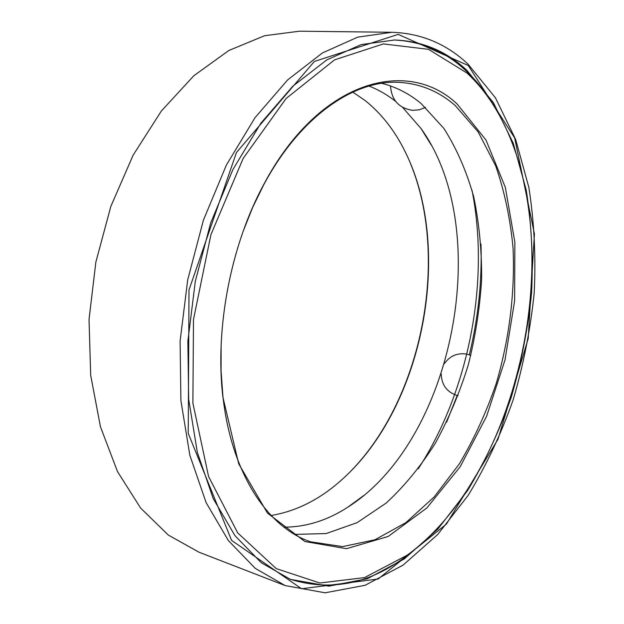 <?xml version="1.0" encoding="UTF-8"?>
<svg xmlns="http://www.w3.org/2000/svg" width="624" height="624" viewBox="0 0 624 624"><rect width="100%" height="100%" fill="white"/><g stroke="black" fill="none" stroke-linecap="round" stroke-linejoin="round"><path stroke-width="0.94" d="M395.655 101.416C387.426 94.895 378.573 89.778 369.08 86.057M283.99 527.179C306.088 527.093 327.366 520.432 347.833 507.179C453.96 440.131 494.473 230.077 420.896 128.357L402.636 107.406M418.252 468.819C468.998 390.741 490.066 281.518 472.001 190.164M446.597 422.214L457.189 395.546M469.342 354.806C478.249 317.983 482.126 281.034 480.979 243.961M499.676 115.861C490.238 97.929 478.803 82.719 465.379 70.223C445.006 51.262 421.145 41.184 393.799 39.991M289.801 579.134C334.097 592.925 376.264 582.574 416.309 548.083M466.807 70.27C446.261 51.113 422.175 41.02 394.54 39.998L361.171 44.6L326.758 59.927L292.773 86.245L260.926 123.123L232.986 169.385L210.655 223.01L195.312 281.307L187.871 341.125L188.659 399.212L197.387 452.54L213.229 498.623L234.991 535.688L261.238 562.715L290.495 579.4L328.871 586.139L367.403 578.713L404.212 558.979L437.884 529.012L467.392 490.854C484.817 462.08 499.403 430.981 511.157 397.543C521.188 363.293 527.998 328.411 531.586 292.89C533.278 257.462 531.476 223.111 526.18 189.829L513.24 143.247L493.389 102.632L466.807 70.27M391.919 32.284L299.481 31.2L264.56 35.724L228.836 50.497L193.853 75.73L161.351 111.01L133.123 155.189L110.838 206.404L95.854 262.119L89.037 319.41L90.675 375.242L100.448 426.754L117.499 471.588L140.587 508.022L168.254 535.018L198.986 552.209L285.191 585.585L325.112 592.8L365.071 585.296L403.081 565.118L437.767 534.456L468.109 495.433C486.01 466.019 501.002 434.226 513.092 400.054C523.419 365.048 530.455 329.371 534.191 293.038C535.993 256.784 534.214 221.598 528.863 187.473L515.705 139.62L495.409 97.765L468.109 64.217C446.605 43.922 421.208 33.275 391.919 32.284L357.724 37.136L322.452 52.923L287.625 79.927L254.974 117.741L226.34 165.142L203.44 220.1L187.715 279.841L180.094 341.141L180.905 400.67L189.86 455.325L206.099 502.57L228.392 540.595L255.255 568.363L285.191 585.585M351.094 470.839C422.503 397.589 449.459 257.86 410.413 163.309M271.12 515.502C296.65 511.204 320.33 499.177 342.155 479.419C423.485 406.988 453.859 249.499 405.304 152.022C394.961 130.861 381.553 113.685 365.087 100.503L352.786 92.102M294.668 534.401L326.173 533.551L357.107 522.662L386.233 503.022C404.453 486.143 420.833 466.183 435.373 443.141C448.687 418.782 459.638 392.769 468.218 365.102C475.363 336.882 479.825 308.35 481.619 279.505C481.829 250.864 479.201 223.314 473.725 196.841C466.612 171.397 456.682 148.613 443.945 128.489L421.223 103.639C409.36 93.717 396.178 86.939 381.677 83.32M221.122 345.376L221.083 371.093L222.885 395.975C231.262 473.359 267.774 527.561 310.518 541.78L342.584 546.616L374.868 539.791L405.834 522.678L434.273 496.86L459.256 463.975C474.022 439.156 486.353 412.3 496.252 383.417C509.239 339.245 515.057 292.874 513.061 248.118C510.323 218.751 504.52 191.311 495.659 165.805L478.202 131.984L455.208 105.526C438.914 91.322 420.225 83.6 399.134 82.368C354.167 79.661 300.113 116.399 263.554 185.117L252.626 207.535L243.103 231.426M457.142 104.013C407.324 56.807 318.958 80.285 263.952 184.111C230.818 245.092 214.804 328.123 222.877 397.051L238.688 463.765L267.462 513.1L304.902 541.531L346.476 548.691L388.167 536.476L426.832 507.983L460.177 466.736L486.611 416.263L505.027 359.892L514.636 300.815L514.862 242.198L505.339 187.379L485.971 139.994L457.142 104.013M467.002 73.07L428.516 49.335L383.393 43.914L334.542 59.857L286.104 98.506L243.165 158.41L210.912 234.718L193.487 319.488L192.894 403.143L208.58 476.564L237.736 532.943L276.284 568.636L319.839 583.003L364.494 577.606L407.129 555.22C525.002 469.186 571.233 229.523 493.81 105.823C485.995 93.28 477.056 82.368 467.002 73.07M413.79 550.181L414.804 549.307M498.74 114.161L498.124 112.975M468.312 65.536L398.198 34.382L314.371 61.441L236.457 152.521L189.002 289.949L188.23 433.337L231.582 540.384L301.579 588.752L378.121 579.01L446.433 524.074L497.975 439.327L528.208 338.543L534.417 233.922L514.667 137.966L468.312 65.536M347.833 507.179L363.815 495.448M431.371 145.197L420.896 128.357M222.885 395.975L222.877 397.051M263.554 185.117L263.952 184.111M493.81 105.823L492.5 103.373M407.129 555.22L404.999 556.998M470.816 355.368L466.768 354.112C457.384 352.677 449.966 355.805 444.506 363.511M441.223 374.033C441.613 385.281 447.221 392.519 458.063 395.764M390.546 85.948C391.505 100.082 398.869 108.209 412.643 110.347L419.281 109.793L425.529 107.398"/></g></svg>
